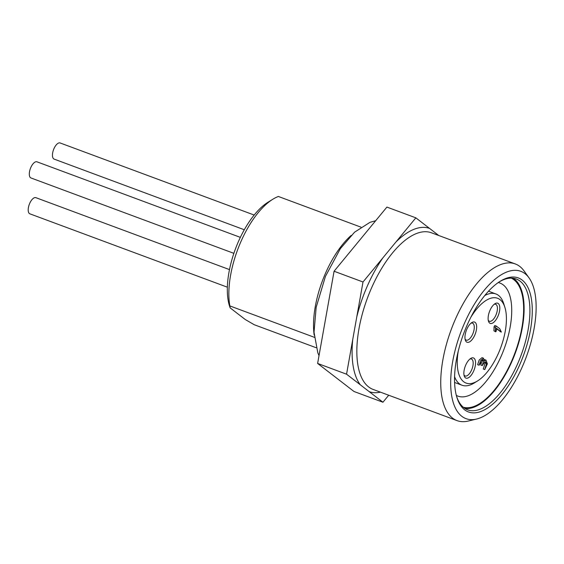 <?xml version="1.0" encoding="UTF-8"?>
<svg xmlns="http://www.w3.org/2000/svg" width="564" height="564" viewBox="0 0 564 564"><rect width="100%" height="100%" fill="white"/><g stroke="black" fill="none" stroke-linecap="round" stroke-linejoin="round"><path stroke-width="0.85" d="M415.844 217.838L395.914 242.034A87.018 38.74 -69.6 0 1 429.564 228.413L415.844 217.838L386.911 207.087L334.078 271.242L317.624 363.442L354.009 391.494L382.935 402.238L388.716 395.23M380.404 392.142A87.018 38.74 -69.6 0 1 369.216 391.656L382.935 402.238M346.557 374.193L360.276 384.775A87.018 38.74 -69.6 0 1 352.761 339.408L346.557 374.193L317.624 363.442M363.004 281.993L356.8 316.771A87.018 38.74 -69.6 0 1 382.935 257.79L363.004 281.993L334.078 271.242M519.564 365.127A71.515 31.838 -69.6 0 1 456.967 397.62A71.515 31.838 -69.6 0 1 463.566 333.881A71.515 31.838 -69.6 0 1 500.176 281.288A71.515 31.838 -69.6 0 1 530.745 295.614A71.515 31.838 -69.6 0 1 519.564 365.127M522.151 367.122A78.6 34.989 110.4 0 0 529.039 277.883A78.6 34.989 110.4 0 0 460.612 332.781A78.6 34.989 110.4 0 0 476.608 419.038A78.6 34.989 110.4 0 0 522.151 367.122M476.608 419.038L468.31 421.04A83.578 37.203 -69.6 0 1 457.073 420.624A83.578 37.203 -69.6 0 1 451.299 329.32A83.578 37.203 -69.6 0 1 515.277 263.931A83.578 37.203 -69.6 0 1 524.062 270.946L529.039 277.883M429.564 228.413L438.503 235.301M382.935 257.79L395.914 242.034M352.761 339.408L356.8 316.771M369.216 391.656L360.276 384.775M456.332 395.392A60.313 26.846 110.4 0 0 457.94 396.125A60.313 26.846 110.4 0 0 504.11 348.94A60.313 26.846 110.4 0 0 499.944 283.05A60.313 26.846 110.4 0 0 498.245 282.557M511.259 278.115A68.928 30.682 -69.6 0 1 514.939 352.958A68.928 30.682 -69.6 0 1 463.284 407.25M464.891 408.449A69.788 31.069 110.4 0 0 515.299 353.092A69.788 31.069 110.4 0 0 513.254 278.256M456.685 396.696A69.788 31.069 110.4 0 0 467.662 409.845A69.788 31.069 110.4 0 0 517.484 364.104A69.788 31.069 110.4 0 0 516.264 279.004A69.788 31.069 110.4 0 0 499.366 281.803M484.582 362.003L482.291 365.592L483.404 361.087L482.883 359.804L479.076 365.218L480.648 360.537L483.475 358.182L484.293 360.861L485.985 360.121L487.366 363.851L484.751 369.589L486.556 363.512L485.407 361.75L484.582 362.003M488.234 320.204A9.045 4.026 110.4 0 0 489.369 321.247A9.045 4.026 110.4 0 0 495.826 315.318A9.045 4.026 110.4 0 0 495.664 304.285A9.045 4.026 110.4 0 0 494.134 304.334M463.989 374.926A9.045 4.026 110.4 0 0 465.117 375.969A9.045 4.026 110.4 0 0 471.574 370.04A9.045 4.026 110.4 0 0 471.419 359.007A9.045 4.026 110.4 0 0 469.882 359.056M465.081 339.063A9.045 4.026 110.4 0 0 466.209 340.106A9.045 4.026 110.4 0 0 472.674 334.177A9.045 4.026 110.4 0 0 472.512 323.144A9.045 4.026 110.4 0 0 470.975 323.193M501.304 332.02L496.39 328.234L496.32 330.589C495.982 331.836 495.664 332.09 495.389 331.35L495.509 327.346L496.249 326.041L499.711 328.692L501.382 332.062L496.376 328.798M493.944 330.814L495.587 331.787L493.944 330.814L494.064 326.81L494.804 325.506L496.249 326.041M484.307 359.529L485.985 360.121M484.751 369.589L483.306 369.053L485.111 362.976L484.814 361.848M482.291 365.592L480.845 365.056L481.945 360.163M479.076 365.218L477.63 364.675L479.203 359.994L482.03 357.647L483.475 358.182M497.899 316.341A10.772 4.794 -69.6 0 1 488.473 321.233A10.772 4.794 -69.6 0 1 489.467 311.631A10.772 4.794 -69.6 0 1 494.981 303.714A10.772 4.794 -69.6 0 1 499.584 305.871A10.772 4.794 -69.6 0 1 497.899 316.341M473.647 371.063A10.772 4.794 -69.6 0 1 464.221 375.955A10.772 4.794 -69.6 0 1 465.215 366.36A10.772 4.794 -69.6 0 1 470.728 358.436A10.772 4.794 -69.6 0 1 475.332 360.593A10.772 4.794 -69.6 0 1 473.647 371.063M474.747 335.199A10.772 4.794 -69.6 0 1 465.321 340.092A10.772 4.794 -69.6 0 1 466.315 330.49A10.772 4.794 -69.6 0 1 471.828 322.573A10.772 4.794 -69.6 0 1 476.432 324.73A10.772 4.794 -69.6 0 1 474.747 335.199M495.509 327.346L494.064 326.81M458.236 351.203A45.233 20.135 110.4 0 0 477.553 380.94A45.233 20.135 110.4 0 0 498.379 353.416A45.233 20.135 110.4 0 0 504.886 307.359A45.233 20.135 110.4 0 0 470.841 317.271M477.553 380.94L474.338 382.935A48.68 21.672 -69.6 0 1 461.994 385.226A48.68 21.672 -69.6 0 1 454.584 376.724M484.73 295.557A48.68 21.672 -69.6 0 1 495.897 293.957A48.68 21.672 -69.6 0 1 503.751 303.749L504.886 307.359M244.29 229.752L54.13 159.111A8.615 3.835 -69.6 0 1 53.982 148.607A8.615 3.835 -69.6 0 1 60.129 142.96L254.167 215.032M227.362 287.189L29.885 213.834A8.615 3.835 -69.6 0 1 29.73 203.329A8.615 3.835 -69.6 0 1 35.884 197.682L229.492 269.599M233.87 253.342L30.978 177.97A8.615 3.835 -69.6 0 1 30.83 167.466A8.615 3.835 -69.6 0 1 36.977 161.819L240.342 237.359M272.842 199.233A68.928 30.682 110.4 0 0 229.858 305.921L230.161 307.888L229.485 305.935A63.76 28.383 -69.6 0 1 235.371 249.112A63.76 28.383 -69.6 0 1 268.013 202.222L272.842 199.233A68.928 30.682 110.4 0 1 278.362 196.469L360.946 227.151M314.345 337.307L229.858 305.921M314.169 335.122A68.928 30.682 -69.6 0 1 351.224 235.392M316.157 347.727L254.265 324.737L245.291 319.548L230.161 307.888M515.277 263.931L431.382 232.77A83.578 37.203 110.4 0 0 367.404 298.159A83.578 37.203 110.4 0 0 373.178 389.456L457.073 420.624M486.556 363.512L485.111 362.976M483.404 361.087L481.959 360.551M499.93 331.526L501.382 332.062M454.598 382.477L461.994 385.226M488.502 291.207L495.897 293.957M319.02 355.623L317.849 352.923L314.028 332.274L316.164 307.338L325.428 276.402L340.353 248.653L354.587 232.171L370.033 222.315L375.694 220.714"/></g></svg>
